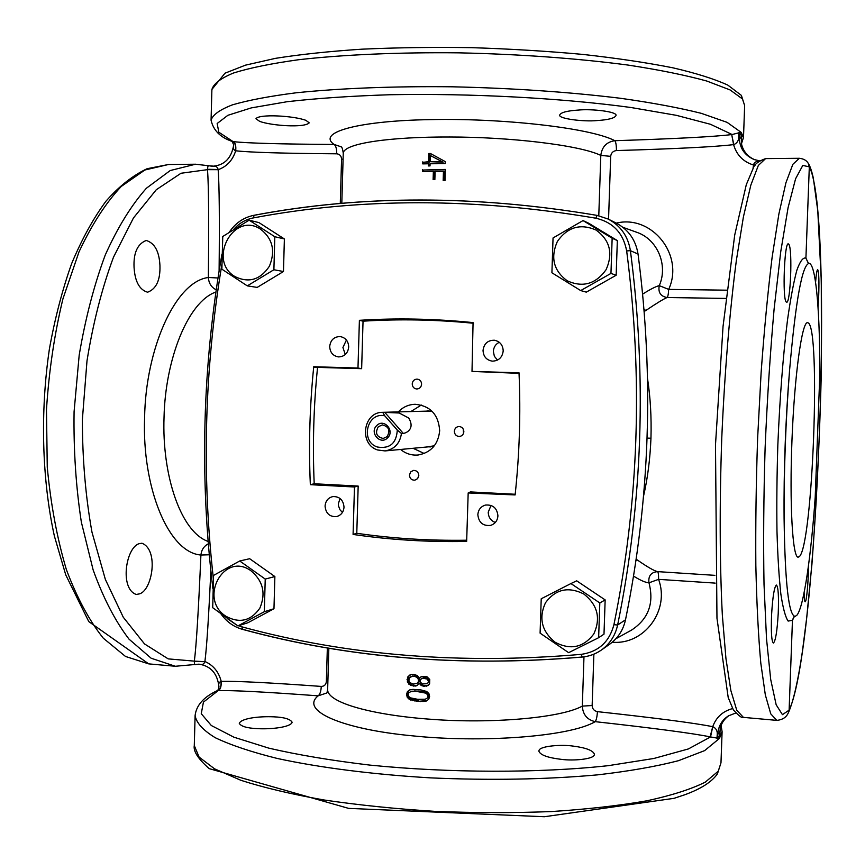 <?xml version="1.0" encoding="UTF-8"?>
<svg xmlns="http://www.w3.org/2000/svg" width="865" height="865" viewBox="0 0 865 865"><rect width="100%" height="100%" fill="white"/><g stroke="black" fill="none" stroke-linecap="round" stroke-linejoin="round"><path stroke-width="1.3" d="M643.56 496.034C647.647 478.334 650.112 459.066 650.956 438.231C651.55 417.233 650.415 397.403 647.55 378.751M644.187 311.465L645.993 310.394C656.503 303.291 663.531 299.009 667.077 297.528L725.919 298.425M615.912 638.716L631.342 630.217C648.426 619.091 654.308 603.294 648.966 582.815C648.145 575.993 650.999 572.262 657.541 571.624C654.091 570.846 647.377 566.975 637.397 560.023L636.164 559.255M583.972 656.849L582.318 706.11C582.869 714.62 587.173 719.799 595.217 721.659C596.342 720.08 597.088 716.739 597.445 711.635C594.125 710.965 592.363 708.922 592.147 705.526L582.318 706.11C560.109 718.35 489.622 723.756 431.884 719.345C373.68 715.301 327.424 702.953 327.64 689.697L328.851 648.155M407.393 691.643L406.582 694.379L407.22 697.255L409.372 699.45L417.752 701.396L426.38 701.018L428.737 699.223L429.635 696.487L428.91 693.6L426.672 691.459L420.931 689.935L412.908 689.383L409.653 689.913L407.393 691.643L410.14 689.783M407.545 677.176L407.393 682.085L410.626 685.404L415.416 686.064L417.049 685.61L419.276 683.361L421.19 685.469L424.012 686.334L428.38 685.275L429.613 683.739L429.754 679.447L426.791 676.581L421.439 676.441L419.428 678.182L417.363 675.554L413.816 674.397L410.962 674.505L407.545 677.176L409.783 675.046M426.964 700.574L417.752 701.396M424.91 701.385L425.85 700.845M422.996 701.569L423.937 701.039M420.574 701.591L421.525 701.05M406.582 694.379L407.556 693.86L408.367 691.124M428.478 685.156L424.964 685.826L422.142 684.961L420.228 682.863L419.276 683.361M426.488 686.15L427.44 685.642M424.012 686.334L424.964 685.826M421.19 685.469L422.142 684.961M407.026 679.598L408.01 679.101L408.518 676.679M642.652 294.122C650.242 289.299 655.778 286.466 659.271 285.634C657.973 292.37 660.579 296.338 667.077 297.528C667.91 296.749 668.44 294.035 668.667 289.397L726.86 290.186M407.556 693.86L408.193 696.725L410.334 698.92L418.703 700.866M414.649 690.919L423.309 691.708L428.24 693.881L428.824 695.828L428.121 697.655L425.288 699.212L417.784 699.331L410.453 697.85L408.723 696.487L408.193 694.563L408.831 692.724L411.61 691.221L418.974 691.167M421.893 676.376L419.428 678.182M408.01 679.101L409.567 683.545L411.589 684.896L414.421 685.599L417.6 685.221M417.125 683.328L413.524 684.074L409.848 682.658L408.95 681.328L409.048 678.149L412.605 675.987L416.735 676.376L418.249 677.317L419.482 680.214L419.082 681.707L417.125 683.328L419.482 680.214M423.526 677.641L420.39 679.544L420.314 682.15L422.401 683.912L427.256 683.696L429.343 681.015L428.337 678.647L425.342 677.587L421.244 678.657M218.196 169.518L207.481 169.281C207.751 166.448 208.206 165.28 208.865 165.766L212.995 166.296C215.644 165.745 217.385 166.815 218.196 169.518L218.175 169.691C226.825 166.588 232.663 160.295 235.702 150.791L235.54 150.813C236.004 146.001 235.194 142.93 233.096 141.611L218.813 132.215L217.158 123.5L227.873 115.305L251.25 107.909L287.029 101.724C316.677 98.329 350.985 96.004 389.942 94.739C470.592 93.193 561.807 98.059 630.845 107.487L676.333 115.326L710.5 124.29L732.125 134.518L739.716 132.605L738.71 136.875C738.753 140.584 737.121 143.168 733.79 144.639L733.596 144.617C736.548 154.965 743.186 161.766 753.512 165.02L753.015 168.502M755.264 165.01L753.502 164.826L755.123 165.183M753.502 164.826C754.291 162.425 755.934 161.322 758.432 161.528M427.18 698.185L428.824 695.828M410.637 691.73L413.686 691.438M410.053 677.079L412.605 675.987M411.643 676.473L414.746 675.943M413.784 676.43L416.735 676.376M415.784 676.873L417.287 677.803L418.249 677.317M417.287 677.803L418.217 679.133L419.168 678.636M418.217 679.133L418.53 680.712M429.343 681.015L428.089 682.766L429.029 682.269M428.089 682.766L427.256 683.696M741.316 139.568L741.694 144.823C743.695 151.894 748.074 156.868 754.831 159.766M427.883 696.357L427.299 694.4L425.472 693.081L418.011 691.686M428.413 681.512L427.397 679.144L422.574 678.128M738.732 132.745L738.71 136.875L740.991 138.292L741.251 132.486L741.391 137.459M739.716 132.605L741.154 132.367L727.087 122.343L701.31 113.337C679.036 107.747 652.026 102.719 620.291 98.253C568.608 91.96 512.502 88.144 451.984 86.792C393.197 86.143 338.929 88.317 295.884 92.825C269.458 96.21 248.32 100.221 232.469 104.838C219.84 109.693 212.704 114.829 211.071 120.246L211.071 120.246C213.374 130.388 220.37 137.427 232.069 141.373L233.723 144.833C232.847 147.796 233.453 149.796 235.54 150.813M219.105 270.875C219.624 218.704 219.31 184.98 218.175 169.691L207.513 169.659C208.67 185.261 208.952 221.202 208.357 277.492C208.768 283.277 211.384 287.385 216.207 289.807M217.98 277.989L208.357 277.492C175.152 281.568 145.482 349.525 144.596 418.044C141.968 486.617 168.059 552.53 200.907 555.027C198.496 610.614 196.312 645.982 194.344 661.13L168.21 658.881L144.52 643.928L123.263 617.221L105.368 579.463L91.982 532.191C85.581 496.661 82.38 459.088 82.38 419.471L86.997 360.856C93.117 322.807 101.951 288.25 113.499 257.175L133.459 217.969L156.305 189.716L181.001 173.26L207.513 169.659M341.21 146.834L334.139 144.455C335.912 145.763 336.766 148.888 336.712 153.808C339.74 154.132 341.361 155.927 341.567 159.182L343.091 159.138M336.712 153.808C283.763 153.408 250.093 152.402 235.702 150.791C236.156 145.99 235.399 142.941 233.442 141.655L232.069 141.373M341.805 203.405L343.264 153.17C343.719 143.244 390.991 136.735 449.908 137.005C508.382 136.973 579.161 144.898 600.807 155.397C601.932 146.791 606.625 141.892 614.864 140.692C589.498 127.425 499.289 118.018 430.954 119.619C361.213 120.603 315.92 131.902 334.139 144.455C280.898 144.131 247.336 143.201 233.442 141.655M139.741 593.812C152.391 589.725 158.933 549.783 141.925 543.231L138.93 543.717C125.544 548.269 119.727 589 136.292 594.46L139.741 593.812M134.053 267.317C134.929 281.503 139.438 289.807 147.591 292.219C156.305 288.986 160.425 280.076 159.939 265.469C159.236 251.434 154.673 243.097 146.239 240.459C137.481 243.908 133.415 252.861 134.053 267.317M598.785 215.72L600.807 155.397L610.679 156.349C611.123 152.921 613.047 150.986 616.431 150.564C616.421 145.385 615.891 142.087 614.864 140.692C675.089 138.789 714.036 136.757 731.704 134.572L733.79 144.639M259.705 121.392C271.415 125.717 304.523 128.107 309.238 122.841L305.886 120.332C293.462 115.694 258.938 113.791 255.954 118.754L259.705 121.392M578.469 110.06C567.094 110.796 560.844 112.439 559.731 115.002C558.012 118.754 583.907 121.889 596.915 120.57C608.473 119.835 614.842 118.148 616.021 115.488C617.405 111.607 591.476 108.698 578.469 110.06M208.865 165.766L195.533 164.22L168.556 164.491L144.877 170.005L121.241 186.462C105.833 202.864 91.744 224.684 78.975 251.942L62.929 298.879C54.452 333.912 48.97 370.858 46.472 409.696L47.261 467.176C50.786 504.544 57.155 538.668 66.356 569.538C76.92 597.726 89.236 620.616 103.292 638.186L125.544 656.481L148.715 663.877L88.781 621.611L65.751 574.901L54.354 535.965C41.974 479.567 40.06 411.837 49.402 348.963C54.949 318.136 62.377 289.645 71.687 263.479C81.905 239.118 93.334 218.348 105.973 201.177C119.111 186.267 132.81 175.444 147.082 168.718L168.556 164.491M198.636 664.179L175.346 666.266L151.159 658.233L129.004 639.138C115.25 621.146 103.292 598.061 93.128 569.894L81.353 522.146C75.936 486.93 73.514 450.135 74.076 411.74L79.18 355.191C85.354 318.579 94.036 285.212 105.216 255.099C117.532 227.603 131.275 205.297 146.434 188.202L170.21 170.546L195.533 164.22M195.49 664.547C194.809 665.163 194.409 664.147 194.301 661.498L204.919 661.671L194.344 661.13M741.867 135.156L741.37 138.032M807.996 322.796C821.058 326.624 812.819 546.075 799.282 556.638L798.168 557.168C792.578 557.925 789.377 504.252 791.994 439.485C794.546 374.718 802.028 321.477 807.542 322.677L807.996 322.796M597.445 711.646C656.449 718.08 694.876 723.097 712.728 726.687L710.543 736.937L688.356 748.949L653.918 758.464L608.419 765.644C539.587 773.256 449.313 773.094 369.896 765.103C331.544 760.54 297.863 754.896 268.831 748.149L233.928 737.207L211.32 725.519L201.253 713.701L203.437 702.12L218.142 690.648L216.866 690.843C203.578 697.125 196.323 705.353 195.101 715.55L195.101 715.55C196.366 722.902 203.091 730.287 215.255 737.715C230.609 745.057 251.207 751.955 277.06 758.41C319.217 767.59 372.588 774.445 430.586 777.873C490.336 780.5 545.923 779.506 597.369 774.878C629.017 771.234 656.048 766.509 678.474 760.692L704.64 750.615L719.345 738.515L710.133 736.85L712.728 726.687C716.166 717.258 722.794 711.225 732.601 708.576M716.955 738.624L717.236 734.439L717.831 734.158L717.755 736.083L717.236 734.439C717.539 730.903 716.101 728.319 712.922 726.687M210.844 570.64C208.692 617.383 206.713 647.669 204.908 661.498C213.298 665.217 218.737 671.856 221.224 681.404C221.418 686.161 220.51 689.243 218.488 690.638L218.142 690.648C220.294 689.243 221.278 686.15 221.072 681.371L221.224 681.404C235.55 680.96 268.885 682.636 321.261 686.421C321.023 691.265 319.996 694.411 318.169 695.838C299.333 710.911 343.329 729.336 412.086 735.791C479.415 742.992 569.138 737.121 595.217 721.659C654.556 728.265 692.854 733.336 710.133 736.85M729.184 715.442C724.708 718.48 721.745 722.621 720.307 727.865L719.345 738.515M719.431 737.499L720.264 735.358L719.961 733.023L719.431 737.499L717.755 736.083L717.928 738.624M799.379 158.284L765.579 158.609L758.335 165.475L750.842 185.099L743.392 216.996L736.375 260.343C729.768 310.589 724.611 372.631 721.778 437.755C719.475 502.879 719.723 564.921 722.351 615.177L725.94 658.546L730.849 690.508L736.753 710.23L743.403 717.377L776.77 720.372L770.747 713.841L765.32 694.865L760.811 663.206C758.356 636.013 756.691 603.435 755.837 565.461C755.502 525.109 756.107 482.659 757.632 438.112L761.124 372.501C764.217 330.073 767.882 291.667 772.121 257.294L778.878 214.001L785.917 182.796L792.848 164.318L799.379 158.284C803.617 158.76 806.58 160.447 808.256 163.334L809.316 166.858L805.921 258.116L808.115 262.83M788.329 712.792L789.118 710.143L792.459 620.302L793.756 616.918M788.956 244.471L788.307 243.876C784.436 242.146 782.317 297.765 786.101 301.82L786.631 302.231C790.469 303.626 792.621 249.996 788.956 244.471M771.602 614.453C770.931 631.785 771.526 641.322 773.386 643.052C775.527 641.246 777.138 631.428 778.219 613.577C778.889 596.428 778.284 586.924 776.424 585.064C774.326 586.675 772.715 596.472 771.602 614.453M784.09 518.503C783.69 469.803 785.517 420.433 789.561 370.393C785.701 420.444 783.874 469.814 784.09 518.503C785.009 583.28 788.718 615.923 795.195 616.399L797.108 614.993C803.888 605.954 810.992 556.736 815.208 497.213L819.793 374.988C819.998 316.32 816.474 269.404 810.191 263.847L809.337 263.382C802.385 263.63 795.789 299.301 789.561 370.393M430.327 155.516L443.139 162.231L430.143 161.69L430.327 155.516L443.139 162.231M442.21 161.82L430.143 161.69M741.424 95.518L744.646 105.573L741.273 95.301L727.865 85.138C714.566 79.018 696.26 73.244 672.948 67.827C646.836 62.658 616.788 58.193 582.805 54.409C547.134 51.143 510.091 48.894 471.663 47.661C433.354 47.078 396.786 47.586 361.959 49.175C328.981 51.359 300.166 54.419 275.502 58.344L245.476 65.156L224.997 73.19L211.903 89.441M720.015 731.822L719.983 732.925M719.453 738.364L722.102 731.671L721.107 725.432M720.264 735.358L720.383 733.844M722.102 731.671L720.977 762.844L717.312 774.045C711.581 782.09 700.672 789.01 684.583 794.827L674.051 798.33L544.366 816.733L348.638 808.386L209.211 768.639C198.161 758.94 193.187 751.252 194.29 745.587L199.101 757.091L214.552 768.834L240.903 780.306C263.728 787.637 291.397 794.189 323.888 799.963C358.651 805.099 395.77 808.905 435.225 811.381C475.08 812.97 513.832 813.024 551.492 811.554C587.497 809.218 619.437 805.618 647.301 800.731C672.192 795.259 691.546 789.042 705.364 782.09L718.22 771.212M804.104 592.687C804.223 598.548 804.569 601.575 805.153 601.78L805.185 601.77C806.569 602.202 808.505 580.685 808.461 565.775M818.03 307.302L818.625 297.982C819.241 281.298 818.917 271.837 817.674 269.599C816.928 269.923 816.225 274.162 815.576 282.325M720.037 731.001L719.983 732.493M744.646 105.573L743.5 137.427L741.251 132.486M741.37 138.27L741.889 136.475M273.654 716.826C260.03 716.198 241.616 718.047 239.27 723.324C241.011 726.416 247.12 728.189 257.597 728.644C271.448 729.465 291.105 727.087 292.132 722.243C290.262 719.064 284.109 717.247 273.654 716.826M539.111 750.182L538.841 751.101C540.214 755.004 547.729 757.751 561.374 759.362C573.43 761.016 593.087 759.2 594.255 755.026L594.417 754.334C593.239 750.561 586.243 747.825 573.419 746.138C561.396 744.289 540.722 746.008 539.111 750.182M218.488 690.638C232.307 690.216 265.533 691.946 318.169 695.838L326.689 693.027M221.072 681.371C218.953 682.15 218.25 683.988 218.964 686.886C217.504 673.932 211.179 666.418 199.977 664.331L199.599 664.212C202.194 665.044 203.967 664.201 204.919 661.671M742.408 98.913L730.114 89.949L706.791 81.04C685.848 75.244 659.768 69.935 628.541 65.145C578.631 58.474 519.292 54.127 458.785 52.841C398.614 52.203 342.735 54.69 298.447 59.75C271.286 63.523 249.628 67.946 233.474 73.017C220.672 78.326 213.482 83.829 211.893 89.549L211.071 120.246M209.276 554.779L200.907 555.027C201.513 549.805 203.989 546.075 208.324 543.836M423.72 163.863L423.764 162.242L429.451 162.133L429.7 153.938L431.181 153.916M429.332 165.929L429.386 164.188L428.445 163.777L428.38 165.939L430.013 165.918L430.078 163.755L445.172 163.669L445.237 161.593L430.392 153.483L428.759 153.516L429.7 153.938M423.482 171.605L423.526 170.027L445.324 169.832M434.057 179.606L434.295 171.865L433.365 171.465L433.116 179.606L434.857 179.596L435.106 171.454L443.453 171.432L444.372 171.832L444.102 180.493M321.261 686.421C324.267 686.334 325.975 684.712 326.364 681.534L327.867 681.707M612.29 642.198C644.111 645.236 670.159 610.312 658.568 579.355L648.966 582.815C645.604 582.621 640.457 580.383 633.548 576.112M754.215 159.549L759.362 160.793L754.215 159.549C744.419 155.354 739.445 147.883 739.283 137.113L739.359 135.145L741.164 133.383L741.154 132.367M233.723 144.823C231.561 157.863 224.824 164.977 213.514 166.156L209.817 165.842M213.633 166.156L210.746 166.069M208.141 541.447C180.666 531.932 161.852 474.853 164.036 417.265C165.269 359.699 187.781 301.755 215.893 292.024M428.759 153.516L428.51 161.712L423.764 162.242M428.51 161.712L429.451 162.133M422.812 161.831L422.747 163.885L428.445 163.777M443.453 171.432L443.172 180.493L444.999 180.504L445.334 169.432L423.526 170.027M422.574 169.626L422.509 171.627L433.365 171.465M731.704 134.572L733.596 144.617C715.344 146.823 676.289 148.802 616.431 150.564M428.164 680.193L429.105 679.695M427.397 679.144L428.337 678.647M426.11 678.409L427.05 677.911M424.391 678.084L425.342 677.587M418.119 682.204L419.082 681.707M427.299 694.4L428.24 693.881M425.472 693.081L426.413 692.562M422.358 692.227L423.309 691.708M407.393 682.085L408.367 681.577M408.594 684.053L409.567 683.545M410.626 685.404L411.589 684.896M413.459 686.107L414.421 685.599M415.416 686.064L416.368 685.556M407.22 697.255L408.193 696.725M409.372 699.45L410.334 698.92M410.713 700.099L411.675 699.569M412.573 700.639L413.535 700.109M414.886 701.061L415.849 700.531M636.002 560.379L637.397 560.023M644.036 309.573L645.993 310.394M421.287 405.036L410.875 411.556M400.592 449.465C405.782 453.736 411.654 455.574 418.206 454.99C431.051 452.536 438.209 444.437 439.68 430.694C438.512 414.595 430.338 405.793 415.146 404.29C408.561 404.496 402.96 407.026 398.322 411.902M413.092 448.286L424.218 453.498M466.689 540.214C429.202 540.809 392.559 538.495 356.78 533.294L358.175 486.065L314.2 483.762C312.514 444.934 313.627 406.128 317.552 367.376L361.646 368.685L363.041 321.175C399.187 318.893 436.014 319.585 473.523 323.272M515.194 494.261L470.419 491.925L468.181 492.953L466.657 541.436C427.883 542.182 390.029 539.846 353.082 534.44L354.477 486.995L310.34 484.681L314.2 483.762M363.041 321.175L359.397 320.32C396.57 317.942 434.457 318.698 473.068 322.602L472.009 371.409L519.043 373.356M463.856 431.689C463.554 434.435 462.094 436.036 459.488 436.468C456.32 436.328 454.612 434.598 454.341 431.3C454.655 428.51 456.136 426.91 458.796 426.51C461.91 426.704 463.597 428.435 463.856 431.689M418.801 475.534L417.633 478.626L414.854 480.194C411.578 480.226 409.772 478.518 409.448 475.069L410.637 471.944L413.459 470.398C416.703 470.409 418.487 472.117 418.801 475.534M421.59 384.201C421.233 387.152 419.644 388.753 416.833 389.001C413.957 388.644 412.421 386.947 412.216 383.898C412.594 380.903 414.205 379.303 417.06 379.097C419.893 379.486 421.406 381.184 421.59 384.201M432.295 411.481L424.12 411.199M426.283 447.043L434.36 445.778M472.009 371.409L519.022 372.804C520.784 413.719 519.487 454.428 515.118 494.931L468.181 492.953M356.78 533.294L353.082 534.44M358.175 486.065L354.477 486.995M317.552 367.376L313.681 367.203C309.746 406.172 308.621 445.172 310.319 484.205L310.34 484.681M361.646 368.685L357.98 368.036L359.397 320.32M313.725 366.728L357.98 368.036M463.251 429.083L463.543 433.311M421.547 383.292L421.504 385.012M428.305 410.821L426.283 411.145M428.445 446.837L430.489 446.913M503.203 350.93C502.305 357.515 498.673 360.921 492.304 361.148C486.476 360.132 483.384 356.553 483.038 350.411C484 343.621 487.774 340.226 494.369 340.226C499.959 341.416 502.9 344.984 503.203 350.93M348.714 346.973C347.903 353.309 344.519 356.629 338.572 356.91C333.003 355.991 330.041 352.509 329.695 346.487C330.549 340.01 334.02 336.701 340.129 336.561C345.535 337.61 348.39 341.08 348.714 346.973M344.021 507.15C343.546 512.231 341.005 515.389 336.399 516.621C329.576 516.892 325.791 513.378 325.067 506.079C325.554 500.867 328.192 497.699 332.949 496.564C339.642 496.467 343.329 499.992 344.021 507.15M497.926 515.832C497.505 520.708 495.072 523.887 490.628 525.39C483.016 526.19 478.756 522.622 477.837 514.707C478.291 509.658 480.864 506.436 485.535 505.052C492.953 504.522 497.083 508.112 497.926 515.832M499.267 342.281C495.623 344.162 493.656 347.2 493.353 351.406L494.369 356.293L497.505 360.089M346.422 340.021L342.918 347.535L345.308 354.509M340.021 498.456L338.356 503.798L338.507 505.939L340.053 509.885L342.432 512.426M491.039 505.409L488.238 512.167C488.379 517.216 490.736 520.654 495.31 522.482M638.035 254.04C635.753 239.983 628.498 229.679 616.28 223.116L608.171 219.05C620.659 225.754 628.077 236.296 630.401 250.677C646.934 377.118 642.673 501.895 617.632 625.017C615.307 635.548 609.89 643.884 601.391 650.037C595.65 654.016 589.303 656.34 582.34 657.011L582.242 657.054C589.238 656.373 595.628 654.037 601.391 650.037L609.609 644.263C617.934 638.251 623.232 630.098 625.503 619.805C650.015 499.483 654.189 377.551 638.035 254.04L630.401 250.677L626.66 250.926C643.149 377.162 638.911 501.754 613.923 624.681C609.382 641.927 598.472 651.821 581.215 654.362C460.277 664.709 347.2 655.54 241.984 626.865L238.524 625.73M397.295 430.067L401.447 433.495C399.911 443.496 394.44 449.313 385.044 450.925L377.572 449.973C358.716 444.21 363.095 411.891 382.708 412.324L384.774 415.827C367.009 411.621 359.97 441.615 377.4 447.021C389.791 448.989 396.419 443.345 397.295 430.067L384.774 415.827M384.687 412.27L403.263 433.376C406.345 433.181 415.308 428.856 408.713 418.022L399.187 413.005L382.806 412.313M403.263 433.376L401.447 433.495M387.552 437.895C395.24 430.867 383.865 417.925 376.74 425.569C369.096 432.576 380.395 445.507 387.552 437.895M387.066 436.674C390.515 430.521 388.947 426.607 382.362 424.92L378.329 426.726C374.88 432.965 376.491 436.868 383.184 438.458L387.066 436.674M583.875 594.039C597.629 604.981 600.948 618.28 593.812 633.926C583.551 647.485 570.716 650.307 555.298 642.371C541.75 631.439 538.473 618.237 545.48 602.754C555.535 589.173 568.327 586.275 583.875 594.039M599.813 602.948L570.932 583.551L541.22 598.775L540.095 633.148L568.64 652.675L598.645 637.7L603.997 634.153L605.154 599.91L599.813 602.948L598.645 637.7M570.932 583.551L576.674 580.815L605.154 599.91M250.947 570.759C263.111 580.988 266.074 593.455 259.846 608.171C250.85 620.951 239.551 623.654 225.927 616.269C198.139 598.753 224.003 551.21 250.947 570.759M237.929 625.914L247.898 622.757L273.967 608.733L264.322 611.706L237.929 625.914L212.704 607.695L213.579 575.398L239.724 560.985L249.671 558.714L274.875 576.555L273.967 608.733M239.724 560.985L265.231 579.074L274.875 576.555M265.231 579.074L264.322 611.706M596.082 230.058C609.955 240.189 613.296 253.402 606.095 269.685C595.747 284.088 582.794 287.796 567.245 280.822C553.589 270.691 550.291 257.575 557.363 241.465C567.494 227.062 580.404 223.256 596.082 230.058M580.696 290.575L586.308 292.143L616.161 275.243L610.96 273.416L580.696 290.575L551.913 272.778L553.049 237.962L583.021 220.575L588.611 223.181L617.34 240.578L616.161 275.243M583.021 220.575L612.15 238.232L617.34 240.578M612.15 238.232L610.96 273.416M260.43 229.063C272.68 238.567 275.665 250.958 269.383 266.247C260.322 279.763 248.936 283.255 235.215 276.714C207.211 260.895 233.28 211.136 260.43 229.063M247.293 285.872L257.186 287.407L283.471 271.513L273.891 269.75L247.293 285.872L221.873 269.177L222.759 236.491L249.109 220.164L258.981 222.619L284.38 238.956L283.471 271.513M249.109 220.164L274.81 236.729L284.38 238.956M274.81 236.729L273.891 269.75M647.096 438.101L650.956 438.231M715.16 583.107L658.568 579.355C658.665 574.771 658.319 572.198 657.541 571.624L714.89 575.344M622.941 227.333L636.672 232.263C657.335 239.108 668.385 265.036 659.271 285.634L668.667 289.397C684.539 255.175 651.886 214.39 616.291 223.116M610.679 156.349L608.549 219.234M213.396 166.167L212.174 166.177M741.164 133.383L741.402 137.416M735.65 713.052L728.449 715.863C721.864 720.113 718.328 726.211 717.831 734.158L719.604 732.687L720.048 731.055L719.972 733.001M789.118 710.143L782.447 714.663L776.165 704.78L770.704 679.479L766.52 638.835L764.022 584.372C763.287 542.074 763.654 496.586 765.114 447.908C767.223 399.014 770.218 352.682 774.121 308.902L780.749 251.629L788.091 207.611L795.595 178.741L802.796 165.431L809.316 166.858C834.368 213.049 817.782 651.053 789.118 710.143M794.275 616.659L792.459 620.302L788.145 621.081C785.388 617.091 782.966 608.095 780.857 594.071C779.008 577.215 777.711 556.217 776.975 531.088C776.608 504.1 776.9 475.35 777.84 444.87C779.808 397.824 783.009 356.272 787.474 320.234C790.491 298.912 793.627 282.26 796.849 270.28C800.049 261.252 803.077 257.197 805.921 258.116L808.278 262.938M200.237 664.32L196.085 664.45M327.348 647.896L326.364 681.534M592.147 705.526L593.877 654.167M341.567 159.182L340.28 203.545M233.539 229.539C238.978 223.321 245.552 219.451 253.283 217.926C360.716 197.609 474.907 197.707 595.834 218.196C613.004 222.219 623.287 233.128 626.66 250.926M213.374 578.577C201.621 473.901 204.443 369.258 221.84 264.636M236.059 624.649L227.257 618.54M253.283 217.926L254.148 215.309C361.689 194.917 475.988 194.939 597.055 215.385M595.834 218.196L597.099 215.385L608.171 219.05L597.099 215.385C475.966 194.917 361.581 194.885 253.932 215.299C243.616 217.429 235.377 223.084 229.236 232.263M613.923 624.681L617.632 625.017L625.503 619.805M581.215 654.362L582.242 657.054C461.11 667.348 347.838 658.114 242.416 629.342L242.708 629.331C347.979 658.06 461.132 667.293 582.134 657.032M241.984 626.865L242.416 629.342C233.691 626.865 226.576 621.762 221.051 614.031M728.449 715.863L735.661 713.063M776.77 720.372C782.566 719.81 786.426 717.28 788.35 712.771M808.537 163.755C810.245 166.653 811.846 171.443 813.338 178.125L817.782 210.746L821.285 280.779L821.436 367.766C819.869 434.857 816.69 500.348 811.921 564.272L806.645 618.302L802.439 651.248C798.114 680.636 793.486 701.018 788.545 712.403M795.162 616.41L793.67 617.026M808.072 262.787L809.337 263.382M717.409 773.894L720.977 762.844M743.5 137.427L741.521 143.525M194.29 745.587L195.101 715.55M216.866 690.843C217.861 690.594 218.564 689.275 218.964 686.886M765.579 158.609C758.681 161.074 754.637 164.123 753.437 167.778L746.29 184.688L734.709 235.064L723.043 326.397L715.496 444.729L716.966 618.226L728.211 697.558L733.325 709.841C738.883 715.982 742.235 718.491 743.403 717.377M175.346 666.266L148.715 663.877M343.264 153.17C342.67 149.104 341.967 146.974 341.156 146.78M326.948 692.8L327.64 689.697M212.887 588.622C199.383 477.091 202.399 365.592 221.937 254.137M432.478 446.459L385.044 450.925M430.327 411.037L382.708 412.324"/></g></svg>
